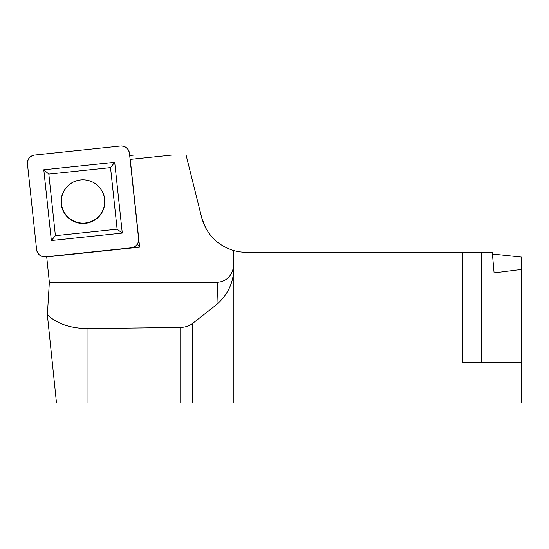 <?xml version="1.0" encoding="UTF-8"?>
<svg xmlns="http://www.w3.org/2000/svg" width="549" height="549" viewBox="0 0 549 549"><rect width="100%" height="100%" fill="white"/><g stroke="black" fill="none" stroke-linecap="round" stroke-linejoin="round"><path stroke-width="0.82" d="M46.686 256.712L49.348 282.234L47.365 314.858C57.247 323.883 70.787 328.46 87.991 328.583L180.065 327.458C185.054 327.328 189.192 326.024 192.479 323.546L216.972 304.297C226.758 295.527 232.289 284.965 233.565 272.613L233.606 250.529C217.102 245.238 206.465 234.265 201.682 217.61L205.772 228.199M129.694 155.539L134.752 155.003L172.544 155.003L130.113 159.409M492.419 254.022L521.55 257.083L521.55 269.429L494.086 272.874L492.268 252.252L246.014 252.252A45.691 45.691 0 0 1 233.86 250.605L233.606 250.529M462.615 252.252L462.615 362.464L521.55 362.464L521.55 402.987L56.485 402.987L47.365 314.858M233.86 250.605L233.86 402.987M216.972 304.297L217.637 282.234C226.174 281.513 231.493 276.415 233.579 266.938M172.544 155.003L186.07 155.003L201.682 217.61M130.25 159.45L139.631 247.153L137.298 244.257M46.617 256.932L139.631 247.153M217.637 282.234L49.348 282.234M521.55 269.429L521.55 362.464M83.016 179.832A21.699 21.644 -164.8 0 0 61.44 203.748A21.699 21.644 -164.8 0 0 94.97 219.559A21.699 21.644 -164.8 0 0 93.605 182.597A21.871 21.816 15.2 0 1 95.032 219.868A21.871 21.816 15.2 0 1 61.227 203.933A21.871 21.816 15.2 0 1 83.407 179.832A21.699 21.644 -164.8 0 0 83.016 179.832M120.533 146.013L34.649 155.044A8.105 8.084 -164.8 0 0 27.45 163.931L36.611 249.637A8.105 8.084 -164.8 0 0 45.526 256.829L131.417 247.798A8.105 8.084 -164.8 0 0 138.609 238.911L129.447 153.205A8.105 8.084 -164.8 0 0 120.533 146.013M113.828 198.402L117.122 229.194L55.401 235.686L48.82 174.102L110.534 167.61L113.828 198.402M83.407 179.832A21.871 21.816 15.2 0 1 93.618 182.604M122.276 233.078L114.707 162.312L43.79 169.765L51.352 240.537L122.276 233.078L117.122 229.194M110.534 167.61L114.707 162.312M43.79 169.765L48.82 174.102M51.352 240.537L55.401 235.686M45.526 256.829L131.417 247.798C136.221 246.776 138.616 243.818 138.609 238.911L129.447 153.205C128.418 148.415 125.447 146.013 120.533 146.013L34.649 155.044C29.845 156.067 27.443 159.032 27.45 163.931L36.611 249.637C37.641 254.434 40.612 256.829 45.526 256.829M87.991 328.583L87.991 402.987M180.065 402.987L180.065 327.458M192.479 323.546L192.479 402.987M481.24 252.252L481.24 362.464"/></g></svg>
